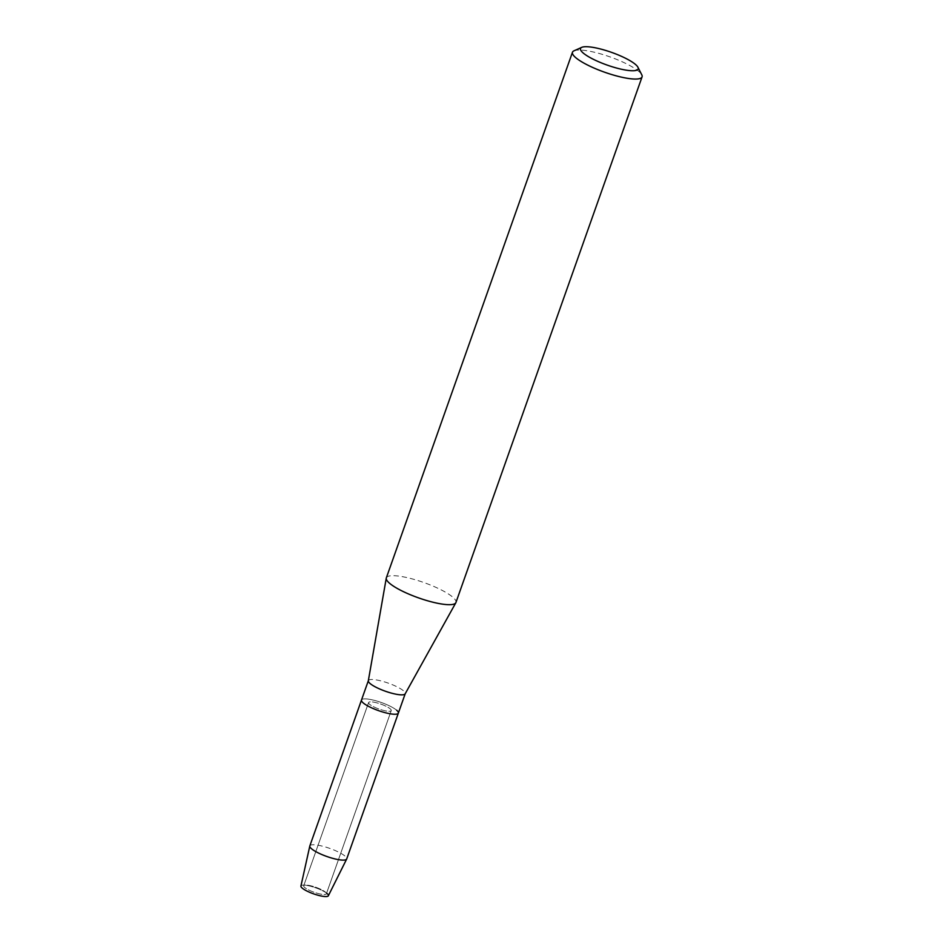 <?xml version="1.0" encoding="UTF-8"?>
<svg xmlns="http://www.w3.org/2000/svg" width="943" height="943" viewBox="0 0 943 943"><rect width="100%" height="100%" fill="white"/><g stroke="black" fill="none" stroke-linecap="round" stroke-linejoin="round"><path stroke-width="0.71" stroke-dasharray="4.71 3.54" d="M325.347 892.066A12.023 2.64 -160.5 0 1 326.372 893.811A12.023 2.64 -160.5 0 1 317.06 893.221A12.023 2.64 -160.5 0 1 304.742 887.528A12.023 2.64 -160.5 0 1 303.705 885.783A12.023 2.64 -160.5 0 1 305.721 885.076A12.023 2.64 -160.5 0 1 325.252 891.995A12.023 2.64 -160.5 0 1 325.347 892.066A12.023 2.64 -160.5 0 1 326.372 893.811A12.023 2.64 -160.5 0 1 317.06 893.221A12.023 2.64 -160.5 0 1 304.742 887.528A12.023 2.64 -160.5 0 1 303.705 885.783A12.023 2.64 -160.5 0 1 305.721 885.076A12.023 2.64 -160.5 0 1 325.252 891.995A12.023 2.64 -160.5 0 1 325.347 892.066M390.225 708.841A12.023 2.64 -160.5 0 1 391.251 710.586A12.023 2.64 -160.5 0 1 381.95 709.996A12.023 2.64 -160.5 0 1 369.621 704.303A12.023 2.64 -160.5 0 1 368.595 702.559A12.023 2.64 -160.5 0 1 377.907 703.148A12.023 2.64 -160.5 0 1 390.225 708.841A12.023 2.64 -160.5 0 1 391.251 710.586A12.023 2.64 -160.5 0 1 381.95 709.996A12.023 2.64 -160.5 0 1 369.621 704.303A12.023 2.64 -160.5 0 1 368.595 702.559A12.023 2.64 -160.5 0 1 377.907 703.148A12.023 2.64 -160.5 0 1 390.225 708.841M368.336 680.716L368.359 680.646A19.555 4.302 -160.5 0 1 383.506 681.6A19.555 4.302 -160.5 0 1 403.557 690.865A19.555 4.302 -160.5 0 1 405.219 693.706L405.195 693.777M396.685 710.268A19.555 4.302 -160.5 0 0 376.634 700.991A19.555 4.302 -160.5 0 0 361.487 700.048A19.555 4.302 -160.5 0 1 376.634 700.991A19.555 4.302 -160.5 0 1 396.685 710.268A19.555 4.302 -160.5 0 1 398.359 713.097M386.335 577.87A36.907 8.11 -160.5 0 1 414.932 579.662A36.907 8.11 -160.5 0 1 452.781 597.167A36.907 8.11 -160.5 0 1 455.929 602.518M573.992 50.816A36.907 8.11 -160.5 0 1 605.005 55.213A36.907 8.11 -160.5 0 1 638.918 71.527A36.907 8.11 -160.5 0 1 641.782 74.827M302.196 888.082A14.558 3.194 -160.5 0 1 303.375 885.123A14.558 3.194 -160.5 0 1 327.044 893.504A14.558 3.194 -160.5 0 1 327.15 893.587A14.558 3.194 -160.5 0 1 328.353 895.779M300.923 886.066A14.558 3.194 -160.5 0 1 303.375 885.123A14.558 3.194 -160.5 0 1 327.044 893.504A14.558 3.194 -160.5 0 1 327.15 893.587M309.834 845.906A19.555 4.302 -160.5 0 1 324.981 846.861A19.555 4.302 -160.5 0 1 345.032 856.126A19.555 4.302 -160.5 0 1 346.706 858.955M326.372 893.811L391.251 710.586L326.372 893.811M303.705 885.783L368.595 702.559L303.705 885.783M305.721 885.076L303.375 885.123L305.721 885.076M325.252 891.995L327.044 893.504L325.252 891.995"/><path stroke-width="1.41" d="M327.15 893.587A14.558 3.194 -160.5 0 1 320.479 895.85A14.558 3.194 -160.5 0 1 302.196 888.082A14.558 3.194 -160.5 0 1 300.923 886.066L309.811 846.012A19.555 4.302 -160.5 0 1 309.834 845.906L368.336 680.716M405.219 693.706A19.555 4.302 -160.5 0 1 405.16 693.848A19.555 4.302 -160.5 0 1 389.742 692.645A19.555 4.302 -160.5 0 1 370.033 683.475A19.555 4.302 -160.5 0 1 368.324 680.799A19.555 4.302 -160.5 0 1 368.359 680.646M396.685 710.268A19.555 4.302 -160.5 0 1 398.359 713.097A19.555 4.302 -160.5 0 1 383.212 712.142A19.555 4.302 -160.5 0 1 363.161 702.877A19.555 4.302 -160.5 0 1 361.487 700.048A19.555 4.302 -160.5 0 0 363.161 702.877A19.555 4.302 -160.5 0 0 383.212 712.142A19.555 4.302 -160.5 0 0 398.359 713.097L405.195 693.777M637.928 67.248L641.782 74.827A36.907 8.11 -160.5 0 1 642.077 76.866L455.929 602.518A36.907 8.11 -160.5 0 1 455.811 602.789A36.907 8.11 -160.5 0 1 426.707 600.526A36.907 8.11 -160.5 0 1 389.494 583.21A36.907 8.11 -160.5 0 1 386.265 578.165A36.907 8.11 -160.5 0 1 386.335 577.87L572.484 52.219A36.907 8.11 -160.5 0 1 573.992 50.816L581.76 47.35A30.589 6.719 -160.5 0 1 607.457 50.993A30.589 6.719 -160.5 0 1 635.558 64.513A30.589 6.719 -160.5 0 1 637.928 67.248A30.589 6.719 -160.5 0 1 617.677 68.332A30.589 6.719 -160.5 0 1 583.116 52.938A30.589 6.719 -160.5 0 1 581.76 47.35M642.077 76.866A36.907 8.11 -160.5 0 1 613.48 75.075A36.907 8.11 -160.5 0 1 575.631 57.57A36.907 8.11 -160.5 0 1 572.484 52.219M398.359 713.097L346.706 858.955A19.555 4.302 -160.5 0 1 346.659 859.061A19.555 4.302 -160.5 0 1 331.311 857.941A19.555 4.302 -160.5 0 1 311.508 848.735A19.555 4.302 -160.5 0 1 309.811 846.012M346.659 859.061L328.353 895.779A14.558 3.194 -160.5 0 1 316.931 894.931A14.558 3.194 -160.5 0 1 302.196 888.082M405.16 693.848L455.811 602.789M368.324 680.799L386.265 578.165"/></g></svg>
